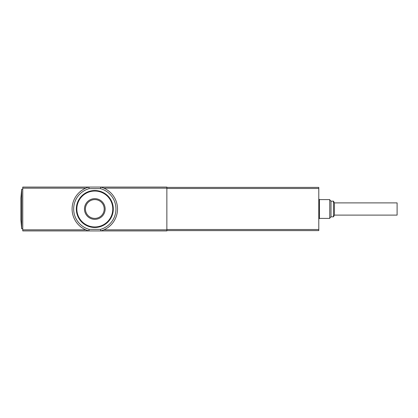 <?xml version="1.0" encoding="UTF-8"?>
<svg xmlns="http://www.w3.org/2000/svg" width="418" height="418" viewBox="0 0 418 418"><rect width="100%" height="100%" fill="white"/><g stroke="black" fill="none" stroke-linecap="round" stroke-linejoin="round"><path stroke-width="0.63" d="M100.513 229.362A21.146 21.146 0 0 0 100.513 188.638L100.722 187.071L166.86 187.071L166.86 230.929L22.76 230.929L22.76 187.071L88.898 187.071L89.107 188.638A21.146 21.146 0 0 0 89.107 229.362L88.898 230.929A22.713 22.713 0 0 1 88.898 187.071L100.722 187.071A22.713 22.713 0 0 1 100.722 230.929L100.513 229.362L89.107 229.362M21.663 228.735L21.663 189.265L20.9 198.059L20.9 219.941L21.663 228.735L22.76 228.735M166.86 187.384L318.788 187.384L318.788 230.616L166.86 230.616M21.663 189.265L22.76 189.265M319.415 199.6L319.415 218.4L329.75 218.4L329.75 199.6L319.415 199.6L318.788 198.978M333.454 201.168L333.454 216.832L334.447 215.108L334.447 202.892L333.454 201.168L331.004 201.168L329.75 199.914M334.447 202.892L397.1 202.892L397.1 215.108L334.447 215.108M94.813 198.665A10.335 10.335 0 0 1 103.763 214.168A10.335 10.335 0 0 1 85.857 214.168A10.335 10.335 0 0 1 94.813 198.665M94.813 190.519A18.481 18.481 0 0 1 110.817 218.243A18.481 18.481 0 0 1 78.803 218.243A18.481 18.481 0 0 1 94.813 190.519M94.813 199.6A9.4 9.4 0 0 1 102.948 213.697A9.4 9.4 0 0 1 86.672 213.697A9.4 9.4 0 0 1 94.813 199.6A9.4 9.4 0 0 1 102.948 213.697A9.4 9.4 0 0 1 86.672 213.697A9.4 9.4 0 0 1 94.813 199.6M88.898 230.929A22.713 22.713 0 0 1 88.898 187.071M100.722 187.071A22.713 22.713 0 0 1 100.722 230.929M85.774 229.837L22.76 229.837M166.86 229.837L103.847 229.837M85.774 188.163L22.76 188.163M166.86 188.163L103.847 188.163M318.788 229.513L166.86 229.513M318.788 188.487L166.86 188.487M331.004 201.168L331.004 216.832L329.75 218.086M100.513 188.638L89.107 188.638M94.813 191.036A17.964 17.964 0 0 1 110.368 217.982A17.964 17.964 0 0 1 79.253 217.982A17.964 17.964 0 0 1 94.813 191.036M319.415 218.4L318.788 219.022M331.004 216.832L333.454 216.832"/></g></svg>
